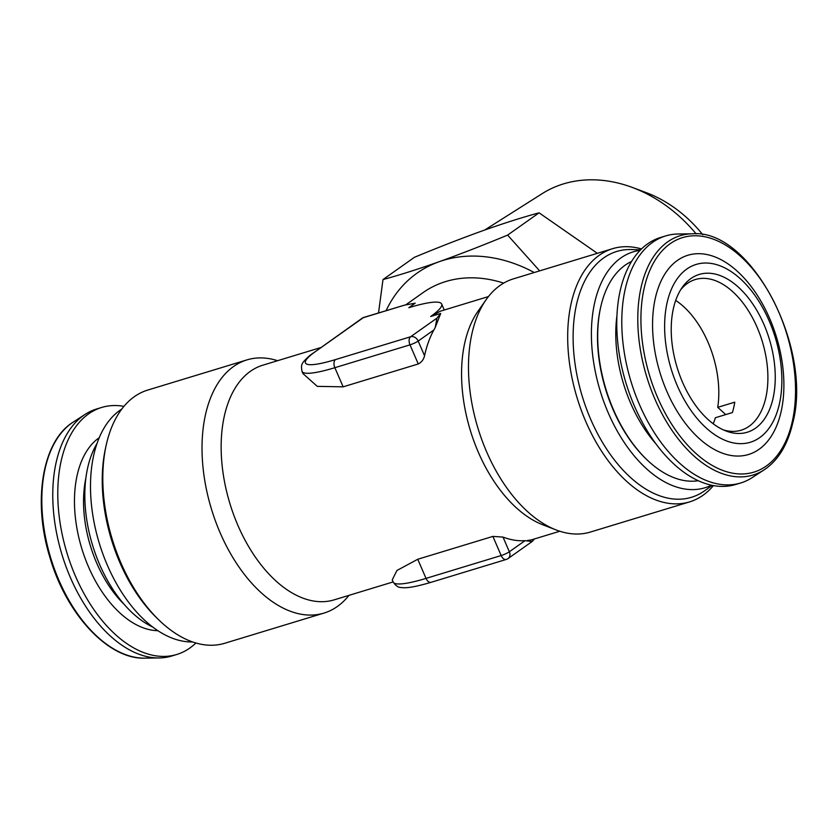 <?xml version="1.0" encoding="UTF-8"?>
<svg xmlns="http://www.w3.org/2000/svg" width="838" height="838" viewBox="0 0 838 838"><rect width="100%" height="100%" fill="white"/><g stroke="black" fill="none" stroke-linecap="round" stroke-linejoin="round"><path stroke-width="1.26" d="M484.71 230.031L542.238 193.609A134.709 107.264 54.7 0 1 559.512 185.208A134.709 107.264 54.7 0 1 632.323 187.45L645.983 192.541A116.189 92.505 54.7 0 1 702.768 234.724M632.323 187.45A134.709 107.264 54.7 0 1 696.158 233.886M123.93 406.357A129.094 75.504 73.1 0 0 112.522 405.582A129.094 75.504 73.1 0 0 101.628 407.467L96.621 408.986A129.094 75.504 73.1 0 0 85.12 414.37A129.094 75.504 73.1 0 0 61.939 554.473A129.094 75.504 73.1 0 0 159.199 657.945A129.094 75.504 73.1 0 0 160.854 657.893A129.094 75.504 73.1 0 0 171.748 656.007L176.755 654.488A129.094 75.504 73.1 0 0 195.903 642.987M101.628 407.467A129.094 75.504 73.1 0 0 64.411 543.893A129.094 75.504 73.1 0 0 165.861 656.364A129.094 75.504 73.1 0 0 176.755 654.488M713.211 423.777A78.751 46.059 73.1 0 0 715.38 417.733L732.412 412.558A78.751 46.059 -106.9 0 0 734.758 402.167L717.726 407.352A78.751 46.059 73.1 0 0 683.41 306.425A78.751 46.059 73.1 0 0 675.69 300.423M680.666 289.801A78.751 46.059 -106.9 0 1 695.32 279.525A78.751 46.059 -106.9 0 1 732.506 291.498A78.751 46.059 -106.9 0 1 767.681 370.784A78.751 46.059 -106.9 0 1 741.148 430.208A78.751 46.059 -106.9 0 1 723.246 429.831M738.184 286.973A82.47 48.237 -106.9 0 1 774.878 386.328A82.47 48.237 -106.9 0 1 725.844 430.931A82.47 48.237 -106.9 0 1 708.288 419.723A82.47 48.237 -106.9 0 1 682.205 287.444A82.47 48.237 -106.9 0 1 738.184 286.973M752.273 477.566A129.094 75.504 -106.9 0 1 740.771 482.95A129.094 75.504 -106.9 0 1 651.294 427.768A129.094 75.504 -106.9 0 1 625.211 289.131A129.094 75.504 -106.9 0 1 665.644 235.928A129.094 75.504 -106.9 0 1 678.193 234.001L692.439 233.792A125.082 73.157 -106.9 0 0 641.112 287.214A125.082 73.157 -106.9 0 0 671.626 429.831A125.082 73.157 -106.9 0 0 764.214 469.804L752.273 477.566M740.771 482.95L735.754 484.469A129.094 75.504 -106.9 0 1 646.276 429.286A129.094 75.504 -106.9 0 1 620.204 290.66A129.094 75.504 -106.9 0 1 660.627 237.458L665.644 235.928M779.392 403.968A92.945 54.365 -106.9 0 1 706.392 428.145A92.945 54.365 -106.9 0 1 667.09 302.728A92.945 54.365 -106.9 0 1 740.09 278.541A92.945 54.365 -106.9 0 1 779.392 403.968M781.131 411.584A104.132 60.902 -106.9 0 1 699.353 438.672A104.132 60.902 -106.9 0 1 655.326 298.16A104.132 60.902 -106.9 0 1 737.105 271.072A104.132 60.902 -106.9 0 1 781.131 411.584M655.882 443.763A108.437 63.426 -106.9 0 1 616.684 317.801A108.437 63.426 -106.9 0 1 616.946 315.748M698.274 480.719A114.984 67.25 -106.9 0 1 646.999 459.8A114.984 67.25 -106.9 0 1 598.657 319.184A114.984 67.25 -106.9 0 1 600.637 307.368A114.984 67.25 -106.9 0 1 631.59 261.446M600.637 307.368L600.396 308.436A113.601 66.443 73.1 0 0 598.447 320.116A113.601 66.443 73.1 0 0 646.203 459.046L646.999 459.8M96.978 443.574A108.437 63.426 73.1 0 0 92.536 545.161A108.437 63.426 73.1 0 0 152.788 627.075M712.237 485.349L704.685 490.743A128.476 75.148 -106.9 0 1 590.675 419.272A128.476 75.148 -106.9 0 1 631.328 249.546L640.609 249.818M713.452 485.579A132.32 77.389 -106.9 0 1 689.632 501.878A132.32 77.389 -106.9 0 1 585.783 421.535A132.32 77.389 -106.9 0 1 612.63 248.677A132.32 77.389 -106.9 0 1 641.489 248.949M711.472 485.192A123.28 72.11 -106.9 0 1 608.262 412.893A123.28 72.11 -106.9 0 1 640.064 250.373M348.954 595.368A132.32 77.389 -106.9 0 1 323.96 613.091L224.762 643.259A132.32 77.389 -106.9 0 1 159.534 620.612L157.334 618.496A128.476 75.148 -106.9 0 1 119.824 562.476A128.476 75.148 -106.9 0 1 105.525 448.173L106.185 445.188A132.32 77.389 -106.9 0 1 147.75 390.068L246.959 359.89A132.32 77.389 -106.9 0 1 277.577 360.696M159.534 620.612A132.32 77.389 -106.9 0 1 120.913 562.916A132.32 77.389 -106.9 0 1 106.185 445.188M192.792 642.002L190.111 641.918A123.28 72.11 -106.9 0 1 107.358 565.231A123.28 72.11 -106.9 0 1 119.719 410.463L121.898 408.913M393.127 581.928L334.163 599.861A122.641 71.733 -106.9 0 1 237.919 525.405A122.641 71.733 -106.9 0 1 262.786 365.2L320.65 347.602M323.96 613.091A132.32 77.389 -106.9 0 1 220.122 532.738A132.32 77.389 -106.9 0 1 246.959 359.89M612.63 248.677L513.422 278.855A132.32 77.389 73.1 0 0 486.092 299.721L477.89 311.411A122.641 71.733 73.1 0 0 478.351 452.279A122.641 71.733 73.1 0 0 542.783 524.777L556.107 529.93A132.32 77.389 73.1 0 0 590.423 532.046L689.632 501.878M486.092 299.721A132.32 77.389 73.1 0 0 486.585 451.703A132.32 77.389 73.1 0 0 556.107 529.93M393.19 582.075A77.452 11.983 -23.4 0 0 426.029 578.388A6.453 3.771 73.1 0 0 431.099 582.305C412.244 587.857 404.953 588.182 401.088 587.49C398.406 587.616 395.777 585.814 393.19 582.075L392.236 579.865L396.94 570.469L417.753 559.26L426.029 578.388L501.166 555.542A6.453 0.995 -23.4 0 0 509.357 551.76L525.038 540.667A122.641 71.733 -106.9 0 1 503.01 537.085L492.891 536.404L417.753 559.26M525.038 540.667L532.14 541.526L534.445 538.949M559.805 531.24L531.103 539.965L527.49 540.447M405.686 304.917L423.054 292.619A122.641 97.648 54.7 0 1 445.795 281.526A122.641 97.648 54.7 0 1 503.659 283.118M404.607 305.116L363.283 317.686A6.453 3.771 -106.9 0 1 363.943 317.361L404.607 305.116L415.198 303.188L408.818 307.693A77.452 11.983 156.6 0 1 441.657 304.005A77.452 11.983 156.6 0 1 430.68 316.492L440.306 311.212L488.439 296.568M435.278 327.365L440.694 313.443L436.944 318.126L435.278 327.365L433.864 329.973L418.183 341.066L424.541 355.741A122.641 71.733 -106.9 0 1 433.864 329.973M335.514 359.586A6.453 3.771 73.1 0 0 334.854 367.704A77.452 11.983 156.6 0 1 302.015 371.381C300.811 364.195 301.135 363.472 310.217 355.155L315.476 351.531A71 10.988 -23.4 0 0 335.514 359.586L410.641 336.74A6.453 5.143 54.7 0 1 418.183 341.066A6.453 0.995 156.6 0 1 409.992 344.847L334.854 367.704L343.14 386.831L418.267 363.975C421.64 362.194 423.724 359.45 424.541 355.741M343.14 386.831L317.277 386.36L302.979 373.601L302.015 371.381M315.476 351.531L362.089 318.272A6.453 5.143 -125.3 0 1 363.283 317.686L315.476 351.531M725.75 414.58L717.726 407.352M539.085 212.821L507.619 235.09C483.453 245.115 460.596 254.008 439.039 261.76C418.089 269.187 399.401 275.115 382.987 279.567L414.443 257.297C438.903 247.158 461.759 238.264 483.023 230.628C504.214 223.128 522.902 217.199 539.085 212.821L597.358 253.327M382.987 279.567L378.535 312.92M539.672 270.873L507.619 235.09M386.14 310.605A141.999 113.067 54.7 0 1 439.039 261.76A141.999 113.067 54.7 0 1 534.225 272.528M144.943 658.144C108.573 659.716 66.359 614.411 49.892 557.364C32.368 501.176 42.361 440.935 73.168 422.143A125.082 73.157 73.1 0 0 50.709 557.888A125.082 73.157 73.1 0 0 144.943 658.144L159.199 657.945M85.885 478.048A96.171 56.251 73.1 0 0 124.38 604.617M644.181 288.115A122.568 71.691 73.1 0 0 696.011 453.515A122.568 71.691 73.1 0 0 792.277 421.629A122.568 71.691 73.1 0 0 740.446 256.229A122.568 71.691 73.1 0 0 644.181 288.115M430.68 316.492L440.694 313.443M436.944 318.126L410.641 336.74A6.453 3.771 73.1 0 0 409.992 344.847L418.267 363.975M503.01 537.085L509.357 551.76A6.453 5.143 54.7 0 1 508.079 558.548L532.14 541.526M492.891 536.404L501.166 555.542A6.453 3.771 73.1 0 0 506.236 559.459A6.453 6.453 0 0 0 508.079 558.548M157.921 630.7A102.634 60.022 -106.9 0 1 81.757 548.44A102.634 60.022 -106.9 0 1 99.219 437.708M73.168 422.143L85.12 414.37M764.214 469.804C778.198 460.429 787.72 444.758 792.79 422.802C812.986 347.445 750.67 228.606 692.439 233.792M441.657 304.005L444.255 310.008M363.943 317.361A6.453 6.453 0 0 0 362.089 318.272M431.099 582.305L506.236 559.459"/></g></svg>
